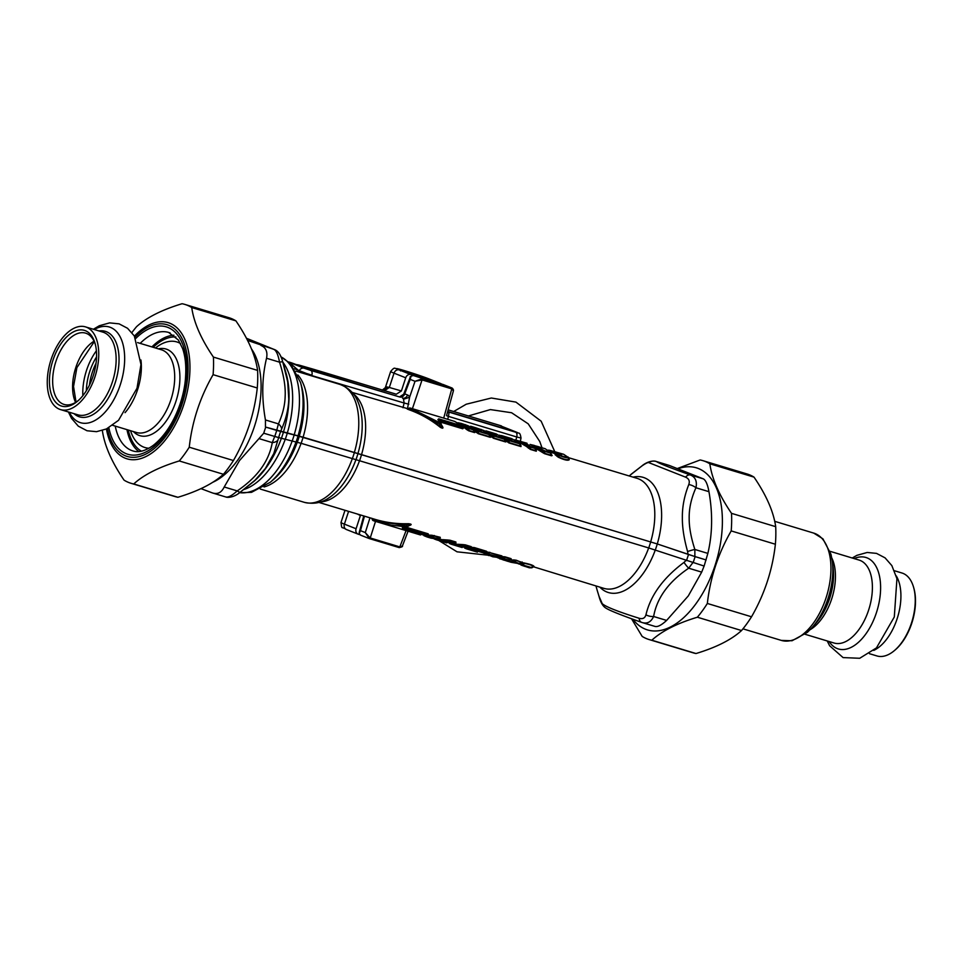 <?xml version="1.0" encoding="UTF-8"?>
<svg xmlns="http://www.w3.org/2000/svg" width="962" height="962" viewBox="0 0 962 962"><rect width="100%" height="100%" fill="white"/><g stroke="black" fill="none" stroke-linecap="round" stroke-linejoin="round"><path stroke-width="1.44" d="M290.62 362.53L292.268 363.095L290.62 362.53M298.292 370.25L289.321 362.494M363.756 515.945L359.259 532.263C358.994 533.297 359.487 534.271 360.714 535.197L360.966 535.281C358.97 534.211 358.802 532.671 360.461 530.663L359.331 533.261M501.166 426.515L509.163 429.677A4.594 3.848 111.5 0 0 507.744 429.569M506.938 429.329L509.163 429.677M443.795 384.764L413.444 375.565L443.133 384.511L442.412 385.185L443.205 384.535M407.407 409.066L409.596 397.258L415.031 381.289L422.065 379.918L421.909 378.896L415.031 381.289L410.197 379.377L411.027 376.274M305.026 368.145A4.594 3.848 -68.5 0 0 304.822 368.061A4.594 3.848 -68.5 0 0 304.569 367.965L399.663 396.981A4.594 3.848 111.5 0 0 404.737 393.879L410.197 379.377C410.089 376.659 411.183 375.396 413.468 375.565L451.683 387.878L451.779 388.876L451.587 387.854M313.6 371.019A4.594 2.501 -73.2 0 0 313.492 370.983L399.567 396.945C401.214 397.102 402.477 396.5 403.367 395.117L404.256 393.879L399.47 396.921M292.508 363.203L313.492 370.983A4.594 2.501 -73.2 0 0 313.384 370.947M364.466 516.161L360.461 530.663L365.283 532.575L369.396 538.612L370.238 537.974L369.492 538.636M369.973 517.821L365.283 532.575L370.117 537.938L369.119 538.516L399.17 547.594L399.939 546.945L399.098 547.57L369.516 538.648M401.623 546.885L399.218 547.606M453.306 389.899L452.236 388.107L443.254 384.547L451.863 387.939M447.943 411.808A4.594 2.477 102 0 1 448.989 412.951L448.46 416.39L516.726 436.976A4.594 2.501 -73.2 0 0 515.668 432.227L447.943 411.808M447.546 412.061L448.989 412.951M407.611 395.009A9.187 5.014 -70.8 0 1 409.596 397.258L403.511 399.23A4.594 2.501 -68.5 0 0 402.537 398.112A4.594 3.848 111.5 0 0 407.611 395.009L404.737 393.879M399.098 547.57L399.194 547.594C401.875 547.041 402.946 546.5 402.405 545.983L399.939 546.945M446.548 415.572L453.391 390.897L451.899 388.913M408.826 404.196L404.136 403.018L403.511 399.23M542.015 447.967A1.383 1.335 -60 0 1 542.532 448.027L540.656 447.45A1.383 0.854 110.9 0 1 540.704 447.474A1.383 1.335 -81.6 0 1 540.909 447.486L540.909 447.486A1.383 1.335 -81.6 0 1 541.077 447.522A65.897 16.534 108.3 0 1 541.666 447.655A65.897 16.534 108.3 0 1 542.532 448.027M540.752 447.498A1.383 0.854 110.9 0 0 540.704 447.474L541.871 448.076M550.793 453.114A1.383 1.251 144.8 0 0 550.132 452.489L544.781 450.865A1.383 0.926 -52.4 0 0 543.915 451.094A1.383 0.938 -161.5 0 1 545.009 451.455L550.36 453.066A435.93 290.44 -127.8 0 1 551.37 455.339L551.599 454.93A436.063 294.985 -128.5 0 0 550.817 453.174L550.36 453.066A1.383 0.746 -73.2 0 0 550.132 452.489L545.25 448.737L540.848 447.474M540.704 447.474L537.878 446.512A65.897 51.527 104.5 0 1 540.656 447.45M531.264 445.117L543.915 451.094A436.231 287.049 53.3 0 0 543.47 452.477L544.42 453.246A435.93 290.44 52.2 0 1 545.009 451.455A1.383 0.746 -73.2 0 0 544.781 450.865L534.295 445.43L530.074 444.468L537.878 446.512M534.631 447.631L542.736 452.645A1.154 0.782 -49.6 0 0 543.47 452.477L533.561 446.729M551.683 455.098A1.154 1.022 146.9 0 0 552.164 455.495L551.539 455.796A1.154 0.625 -73.2 0 1 551.37 455.339L544.42 453.246A1.154 0.625 -73.2 0 0 544.588 453.703L542.736 452.645M551.695 455.122L550.817 453.138A1.383 1.383 0 0 0 550.685 452.898L545.25 448.737M552.164 455.495L551.346 454.353M265.44 427.008L265.44 419.961C261.556 398.1 261.917 377.537 266.534 358.249L279.533 362.169C283.802 375.372 285.666 386.784 285.149 396.38C284.932 405.17 282.696 414.333 278.439 423.881L276.683 430.399L265.74 427.116L303.162 437.217L361.592 454.641L657.311 543.963L357.912 453.631A59.524 32.419 -73.2 0 0 357.744 401.37C354.533 393.374 348.569 387.71 339.851 384.379L295.899 371.128M568.626 458.165L569.276 459.716C568.001 460.834 564.405 460.028 558.465 457.299L557.19 456.433A57.407 31.385 -70.3 0 0 555.086 454.665A1.154 0.95 126.1 0 0 555.952 454.509L556.854 453.763A1.383 1.142 -54.4 0 1 557.888 453.583L561.952 454.365L556.349 452.152L555.327 453.258L549.627 451.575M556.577 453.535L555.086 454.665M536.315 450.276L536.303 451.202A1.154 0.625 -73.2 0 1 536.135 450.745L530.218 448.965A1.154 0.625 -73.2 0 0 530.387 449.422L524.206 444.829L520.394 443.157M520.983 445.659L520.983 446.584L508.91 442.941L505.158 440.079M505.651 441.029L505.651 441.955L493.578 438.311L489.826 435.449M470.274 426.455L470.093 426.575A59.68 32.504 106.7 0 1 472.57 427.549A1.383 0.998 30.2 0 1 473.929 428.018A298.473 198.857 52.2 0 0 473.328 429.052A1.154 0.625 -73.2 0 0 473.605 429.593L473.484 429.557M490.319 436.411L490.319 437.337L478.246 433.694L473.256 429.882L474.074 429.81M474.615 431.673L474.615 432.599A1.154 0.625 -73.2 0 1 474.446 432.142L474.482 431.517L474.446 432.142A319.949 213.167 52.2 0 0 473.232 429.81L469.324 428.619A1.383 0.974 -155.1 0 0 468.049 428.198A318.254 209.788 52.9 0 0 467.508 429.413A1.154 0.926 -43.7 0 1 466.642 429.545L468.698 430.808A1.154 0.625 -73.2 0 1 468.53 430.351L461.507 425.108M466.642 429.545L462.782 426.382M441.762 425.336L442.219 426.082C443.638 428.427 442.941 428.799 440.139 427.188C430.784 419.648 420.538 413.888 409.403 409.884L407.287 409.042A1.154 1.118 105.2 0 1 407.251 409.03M462.95 427.356L462.542 428.15A1.154 0.625 -73.2 0 0 462.722 428.787L463.504 428.09A1.154 0.926 133.1 0 1 463.323 428.018M463.203 427.922L462.361 425.841A1.383 1.118 132.4 0 1 462.674 426.515L462.037 426.599L462.542 428.15L439.466 421.188A1.154 0.625 -73.2 0 0 439.466 421.26M438.84 421.38L439.466 421.188L438.973 419.648L462.037 426.599A1.383 0.746 -73.2 0 0 461.796 425.805L454.725 421.428L410.233 408.044L440.5 423.088A59.295 32.227 106 0 0 437.89 419.612L438.732 418.843A1.383 0.746 -73.2 0 1 438.973 419.648L438.552 420.466M454.725 421.428L462.361 425.841A1.383 1.118 132.4 0 0 462 425.637M478.607 429.689L478.727 429.461A1.383 0.746 -73.2 0 0 478.379 428.799L480.603 429.653A59.295 32.323 107.6 0 1 481.758 430.351L481.012 430.447A1.383 1.142 -56.9 0 1 481.758 430.351M478.379 428.799L473.581 427.344A1.383 0.746 -73.2 0 1 473.929 428.018L479.581 429.858A1.383 1.154 -61 0 1 480.603 429.653M469.853 426.683L470.093 426.575A1.383 1.154 -72.8 0 1 471.079 426.358L475.889 427.813A1.383 0.746 106.8 0 1 475.889 427.813L484.03 430.579L488.696 433.958L478.631 430.916A59.295 32.323 107.7 0 0 476.43 429.064A1.383 0.746 106.8 0 0 476.31 429.004A1.383 1.383 0 0 0 475.432 429.028L475.408 429.256A59.764 32.54 106.7 0 1 477.597 431.084A1.383 1.118 -46 0 1 478.631 430.916A1.383 0.746 -73.2 0 1 478.872 431.505A1.383 0.974 -155.1 0 0 477.597 431.084A318.254 209.788 -127.1 0 0 477.056 432.299A1.154 0.926 -43.7 0 1 476.19 432.419M505.651 441.955A1.154 0.625 -73.2 0 1 505.471 441.498A319.949 213.167 52.2 0 0 504.268 439.165L504.665 439.249A318.254 214.298 51.6 0 1 505.519 440.885L505.471 441.498L505.519 440.885M485.606 431.084L485.425 431.204A59.68 32.504 106.7 0 1 487.902 432.178A1.383 0.998 30.2 0 1 489.261 432.635A1.383 0.746 -73.2 0 0 488.912 431.974A1.383 1.154 -64.1 0 0 487.902 432.178L487.53 432.816M490.909 433.778L490.74 433.874A59.764 32.54 106.7 0 1 492.929 435.702A1.383 1.118 -46 0 1 493.963 435.545A59.295 32.323 107.7 0 0 491.762 433.694A1.383 0.746 106.8 0 0 491.63 433.621A1.383 1.383 0 0 0 490.764 433.658L489.49 434.463M504.629 439.117A1.383 1.106 133.8 0 0 504.028 438.576A1.383 0.746 -73.2 0 1 504.268 439.165L494.203 436.123A1.383 0.974 -155.1 0 0 492.929 435.702A318.254 209.788 -127.1 0 0 492.388 436.916A1.154 0.926 -43.7 0 1 491.522 437.049M496.296 435.028A1.383 1.142 -56.9 0 1 497.089 434.968L496.344 435.077A1.383 0.746 -73.2 0 0 496.212 435.004L496.212 435.004A1.383 0.746 -73.2 0 0 496.079 434.992M493.939 434.319L494.913 434.475A1.383 1.154 -61 0 1 495.935 434.283A59.295 32.323 107.6 0 1 497.089 434.968M489.79 434.018L488.66 433.67A298.473 198.857 52.2 0 1 489.261 432.635L494.059 434.09A1.383 0.746 -73.2 0 0 493.71 433.417L495.935 434.283M485.293 431.265L485.425 431.204A1.383 1.154 -72.8 0 1 486.411 430.988L491.221 432.431A1.383 0.746 106.8 0 1 491.221 432.431L496.344 433.982L504.028 438.576L493.963 435.545A1.383 0.746 -73.2 0 1 494.203 436.123A319.949 213.167 -127.8 0 0 493.41 437.854L489.442 434.343L490.74 433.874A1.383 1.142 -53.9 0 1 491.762 433.694L496.344 435.077M520.983 446.584A1.154 0.625 -73.2 0 1 520.803 446.127A319.949 213.167 52.2 0 0 519.6 443.795L519.997 443.867A318.254 214.298 51.6 0 1 520.851 445.502L520.803 446.127L520.851 445.502M500.937 435.714L500.757 435.822A59.68 32.504 106.7 0 1 503.234 436.796A1.383 0.998 30.2 0 1 504.593 437.265A1.383 0.746 -73.2 0 0 504.244 436.592A1.383 1.154 -64.1 0 0 503.234 436.796L502.861 437.445M506.24 438.407L506.072 438.504A59.764 32.54 106.7 0 1 508.261 440.331A1.383 1.118 -46 0 1 509.295 440.163A59.295 32.323 107.7 0 0 507.094 438.311A1.383 0.746 106.8 0 0 506.962 438.251A1.383 1.383 0 0 0 506.096 438.275L504.822 439.093M519.961 443.747A1.383 1.106 133.8 0 0 519.36 443.205A1.383 0.746 -73.2 0 1 519.6 443.795L509.535 440.752A1.383 0.974 -155.1 0 0 508.261 440.331A318.254 209.788 -127.1 0 0 507.72 441.546A1.154 0.926 -43.7 0 1 506.854 441.666M511.628 439.658A1.383 1.142 -56.9 0 1 512.421 439.598L511.676 439.694A1.383 0.746 -73.2 0 0 511.543 439.634L511.543 439.634A1.383 0.746 -73.2 0 0 511.411 439.61M509.271 438.949L510.245 439.105A1.383 1.154 -61 0 1 511.267 438.9A59.295 32.323 107.6 0 1 512.421 439.598M505.122 438.636L503.992 438.299A298.473 198.857 52.2 0 1 504.593 437.265L509.391 438.708A1.383 0.746 -73.2 0 0 509.042 438.047L511.267 438.9M500.625 435.882L500.757 435.822A1.383 1.154 -72.8 0 1 501.743 435.606L506.541 437.061A1.383 0.746 106.8 0 1 506.553 437.061L511.676 438.612L519.36 443.205L509.295 440.163A1.383 0.746 -73.2 0 1 509.535 440.752A319.949 213.167 -127.8 0 0 508.742 442.484L504.773 438.973L506.072 438.504A1.383 1.142 -53.9 0 1 507.094 438.311L511.676 439.694M536.135 450.745A319.949 213.167 52.2 0 0 534.932 448.412L535.329 448.496A318.254 214.298 51.6 0 1 536.183 450.132M518.253 442.111L518.626 441.558A1.383 0.746 -73.2 0 0 518.217 440.861A1.383 0.746 -73.2 0 0 518.145 440.849L525.529 442.977L530.783 446.645A1.383 0.746 -73.2 0 1 531.012 447.234A1.383 0.974 -155.1 0 0 529.749 446.813A1.383 1.118 -46 0 1 530.783 446.645L534.692 447.835A1.383 0.746 -73.2 0 1 534.932 448.412L531.012 447.234A319.949 213.167 -127.8 0 0 530.218 448.965L529.196 448.015A318.254 209.788 -127.1 0 1 529.749 446.813L520.226 441.811A1.383 1.154 -79.6 0 1 521.188 441.594M516.678 440.969L520.226 441.811L519.672 442.592L529.196 448.015A1.154 0.926 -43.7 0 1 528.342 448.148M475.577 429.16L474.158 429.846M480.747 430.363A1.383 0.746 106.8 0 1 480.892 430.387L480.892 430.387A1.383 0.746 106.8 0 1 481.012 430.447L476.43 429.064A1.383 1.142 -53.9 0 0 475.408 429.256L474.122 429.725L478.078 433.237A1.154 0.625 -73.2 0 0 478.246 433.694M557.828 453.872L556.854 453.763A59.764 32.54 106.7 0 1 558.754 455.291A1.383 0.866 -145.7 0 1 559.656 455.591C564.261 457.455 567.075 458.104 568.073 457.527L563.636 454.28L550.769 450.589A1.383 1.046 -71.2 0 1 550.865 450.625L556.325 452.14M557.888 453.583A59.295 32.323 107.7 0 1 559.776 455.122C563.997 456.866 566.522 457.419 567.352 456.794L563.636 454.28M548.496 450.505A59.764 32.552 106.7 0 1 548.653 450.529A1.383 1.154 -82.9 0 1 549.603 450.312L550.769 450.589M548.087 450.18A59.295 32.311 107.7 0 1 549.266 450.276M548.58 450.577L551.479 451.37A1.383 1.046 -71.2 0 0 550.865 450.625L546.957 450.12M551.996 452.693A1.154 0.878 107.8 0 1 551.683 452.164L551.479 451.37L558.309 453.571M560.99 454.353A1.383 1.371 50.9 0 1 561.952 454.365M558.2 453.535L556.553 453.559M568.169 457.022L568.686 459.114C567.58 460.305 564.237 459.571 558.645 456.938L559.776 455.122A1.383 1.118 -47.5 0 0 558.754 455.291A96.26 46.188 150.5 0 1 558.056 456.301A57.083 31.217 -69.6 0 0 555.952 454.509L555.711 454.076M410.834 408.285L409.788 409.367C420.959 413.395 431.216 419.228 440.56 426.839A234.824 213.877 -43.1 0 0 439.442 423.785L410.389 408.91L408.321 408.79L409.788 409.367L409.403 409.884M408.321 408.79L408.934 408.333M439.923 423.316L439.442 423.785L441.125 423.881A1.383 1.046 147.6 0 0 440.993 423.448L440.993 423.448A1.383 1.046 147.6 0 0 440.5 423.088M440.139 427.188L442.496 428.054L441.125 423.881M473.593 429.761A1.383 1.106 133.8 0 0 473.003 429.22L469.083 428.042L461.411 423.448L468.326 425.841L473.003 429.22A1.383 0.746 -73.2 0 1 473.232 429.81L473.641 429.882A318.254 214.298 51.6 0 1 474.482 431.517M474.446 432.142L468.53 430.351A319.937 213.167 52.2 0 1 469.324 428.619A1.383 0.746 -73.2 0 0 469.083 428.042A1.383 1.118 -46 0 0 468.049 428.198L458.91 423.28M490.319 437.337A1.154 0.625 -73.2 0 1 490.139 436.88A319.949 213.167 52.2 0 0 488.936 434.535L489.333 434.62A318.254 214.298 51.6 0 1 490.187 436.255L490.139 436.88L490.187 436.255M475.889 427.813L471.079 426.358A59.295 32.323 107.6 0 1 473.581 427.344A1.383 1.154 -64.1 0 0 472.57 427.549L472.126 428.318M474.458 429.389L472.053 428.463M474.699 429.617L474.122 429.725A1.154 0.95 -54.9 0 1 473.701 429.894M490.031 434.247L489.442 434.343A1.154 0.95 -54.9 0 1 489.297 434.439M505.363 438.864L504.773 438.973A1.154 0.95 -54.9 0 1 504.629 439.057M518.241 442.123L519.672 442.592A1.154 0.962 -78.4 0 1 519.203 442.797M409.054 408.237A1.383 1.347 100.7 0 1 410.233 408.044M554.966 453.583L556.481 453.595M558.465 457.299L558.056 456.301A1.154 0.938 134.1 0 1 557.19 456.433M465.307 424.615L473.376 429.437A1.383 1.383 0 0 1 473.653 429.798L474.759 431.95A1.154 0.914 135.6 0 0 475.012 432.058M489.297 434.499A1.383 1.106 133.8 0 0 489.081 434.175A1.383 1.383 0 0 1 489.345 434.535L490.464 436.688A1.154 0.914 135.6 0 0 490.704 436.796M505.471 441.498L493.41 437.854A1.154 0.625 -73.2 0 0 493.578 438.311M496.332 433.982L504.413 438.804A1.383 1.383 0 0 1 504.677 439.153L505.796 441.305A1.154 0.914 135.6 0 0 506.036 441.426M520.803 446.127L508.742 442.484A1.154 0.625 -73.2 0 0 508.91 442.941M508.922 561.507A1.383 0.746 -73.2 0 0 508.97 561.531A1.383 0.854 104.2 0 0 509.211 561.688A65.897 51.527 104.5 0 1 507.419 561.195A65.897 51.527 104.5 0 1 504.846 560.317M506.06 560.654A1.383 0.746 -73.2 0 0 506.108 560.666A1.383 0.746 -73.2 0 0 506.156 560.678L504.22 560.185A65.897 16.534 108.3 0 1 503.631 560.052L504.389 560.221A1.383 1.335 -81.6 0 1 504.22 560.185M504.449 560.221A1.383 1.335 -81.6 0 1 504.389 560.221L509.018 561.543M633.08 477.14A60.149 32.756 106.8 0 1 657.274 543.939L688.01 554.316L687.589 551.539A9.199 1.239 -18.1 0 1 694.853 549.47L694.877 556.529L688.01 554.316M629.148 475.95L641.834 466.017C645.466 463.504 647.739 462.361 648.653 462.578L685.533 477.14C688.936 478.631 690.019 481.108 688.78 484.559C684.355 495.803 682.214 506.83 682.359 517.616C682.238 527.332 683.982 538.636 687.589 551.539M357.912 453.631L297.992 435.978A68.555 37.338 -73.2 0 0 300.481 382.395L301.527 386.099A64.286 35.017 -73.2 0 1 299.254 436.159M276.683 430.399L297.992 435.978M247.523 340.404L273.93 349.362A9.199 9.067 -58.8 0 1 275.829 350.228L246.404 338.251L273.93 349.362C276.334 350.673 278.198 354.942 279.533 362.169A9.199 1.239 -18.1 0 1 282.792 362.073A9.199 1.239 -18.1 0 1 282.804 362.121L287.698 381.89L288.768 398.905C288.504 408.585 286.123 418.65 281.613 429.088L280.651 431.457M294.444 368.735L315.247 376.948L307.708 374.687M513.54 562.337A1.383 0.962 95 0 1 512.962 561.676L513.323 560.473A0.914 0.673 17.4 0 0 512.59 560.233A444.059 274.134 -13.9 0 0 512.145 561.652L512.962 561.676A62.434 44.613 106.2 0 0 514.285 561.772A1.383 1.01 -162.1 0 0 515.379 562.133A1.383 0.746 106.8 0 1 514.862 562.421A61.857 43.975 105 0 1 513.54 562.337L511.58 561.94A1.383 0.746 106.8 0 0 512.145 561.652L508.201 560.473A1.383 0.746 106.8 0 1 507.647 560.75L507.202 560.425A1.383 1.275 -96.1 0 0 507.635 560.461L508.008 560.329M508.79 560.209A1.383 1.275 -100.2 0 1 507.912 560.329A61.857 21.837 108.1 0 1 507.202 560.425M499.927 558.934L504.016 559.15A1.383 1.275 79.5 0 1 503.138 558.393A1.383 1.07 -177.6 0 0 504.545 558.862L508.429 560.04A1.383 0.746 106.8 0 1 507.912 560.329L504.016 559.15A1.383 0.746 106.8 0 0 504.545 558.862A260.353 160.726 166.1 0 1 504.629 557.07L503.198 557.275A258.369 158.021 166 0 0 503.138 558.393L497.739 557.563M519.42 563.491A1.383 0.95 -87.3 0 1 518.951 563.636L511.002 562.277L518.758 563.6L514.862 562.421A1.383 0.95 92.6 0 1 514.285 561.772A436.147 265.74 -14.9 0 1 514.706 560.497L515.933 560.473A1.154 0.625 106.8 0 1 516.329 560.245L521.873 562.493M489.923 555.627A1.383 0.746 -73.2 0 0 489.983 555.651A1.383 0.746 -73.2 0 0 490.055 555.663L492.772 556.77M490.055 555.663L485.786 554.377A59.295 32.275 -74.1 0 0 488.564 554.485L498.629 557.527L492.748 556.77L498.929 557.563A1.383 1.13 -91.8 0 1 498.629 557.527A1.383 0.746 106.8 0 0 499.146 557.238L501.719 556.361A1.154 0.938 -93.8 0 1 501.948 556.373L501.671 556.385M473.773 550.757A1.383 1.154 104 0 0 474.338 551.202L472.053 550.529A1.383 0.746 106.8 0 1 472.053 550.529L467.267 549.086M472.57 550.396A1.383 0.746 106.8 0 1 472.065 550.529L467.255 549.086A59.295 32.263 106 0 1 464.838 548.124M474.903 551.094A1.383 0.746 -73.2 0 0 474.963 551.118A1.383 0.746 -73.2 0 0 475.036 551.13L475.637 551.466A59.295 32.263 106 0 1 474.338 551.202M486.435 551.719A1.154 0.938 -93.8 0 1 486.616 551.743L486.556 551.262A1.154 0.625 106.8 0 0 486.159 551.503A319.937 197.511 -13.9 0 1 483.814 552.621L473.749 549.579A1.383 1.046 -169.1 0 1 472.486 549.158A318.254 194.228 -14.5 0 1 472.727 547.955L485.858 551.911A318.242 198.713 -13.2 0 1 484.223 552.693L483.814 552.621A1.383 0.746 106.8 0 1 483.297 552.897L473.232 549.867A59.295 32.275 105.9 0 1 470.454 549.747L475.036 551.13M471.103 547.089A1.154 0.938 -93.8 0 1 471.284 547.125L471.224 546.644A1.154 0.625 106.8 0 0 470.827 546.873A319.937 197.511 -13.9 0 1 468.494 547.991L464.574 546.813A1.383 1.046 -169.1 0 1 463.299 546.392A318.254 194.228 -14.5 0 1 463.552 545.189L470.526 547.294A318.242 198.713 -13.2 0 1 468.891 548.075L468.494 547.991A1.383 0.746 106.8 0 1 467.965 548.28L464.045 547.089A59.295 32.263 105.9 0 1 459.006 546.572L456.722 545.899A1.383 0.746 106.8 0 1 456.722 545.899L451.936 544.456M462.109 547.522L456.734 545.911M451.01 543.662A59.68 32.504 106.8 0 0 451.226 543.734A1.383 1.058 -174.9 0 0 452.585 544.191L458.297 545.851L458.405 544.865A0.914 0.709 6.5 0 0 457.503 544.564A0.914 0.721 179.6 0 1 458.381 544.781L463.552 545.189A1.154 0.95 85.7 0 0 462.926 544.6L465.307 544.853A1.154 0.625 106.8 0 0 464.911 545.093A319.937 197.511 -13.9 0 0 464.574 546.813A1.383 0.746 106.8 0 1 464.045 547.089A1.383 1.142 88.1 0 1 463.299 546.392A59.74 32.54 106.9 0 1 458.297 545.851A1.383 1.154 104 0 0 459.006 546.572M462.926 544.6L457.9 544.276L457.383 545.634A1.383 0.746 106.8 0 1 456.734 545.899L457.587 546.163M455.772 542.472A1.154 0.938 -93.8 0 1 455.952 542.496L455.892 542.015A1.154 0.625 106.8 0 0 455.495 542.243A319.937 197.511 -13.9 0 1 453.162 543.374L449.242 542.183A1.383 1.046 -169.1 0 1 447.967 541.762A318.254 194.228 -14.5 0 1 448.22 540.56L455.194 542.664A318.242 198.713 -13.2 0 1 453.559 543.446L453.162 543.374A1.383 0.746 106.8 0 1 452.633 543.65L448.713 542.472A59.295 32.263 105.9 0 1 443.674 541.943L436.604 539.838M442.255 541.546L446.777 542.905M435.353 538.924A59.68 32.504 106.8 0 0 435.894 539.105A1.383 1.058 -174.9 0 0 437.253 539.562L442.965 541.221L443.073 540.235A0.914 0.709 6.5 0 0 442.171 539.935A0.914 0.721 179.6 0 1 443.049 540.151L448.22 540.56A1.154 0.95 85.7 0 0 447.595 539.983L449.975 540.235A1.154 0.625 106.8 0 0 449.579 540.464A319.937 197.511 -13.9 0 0 449.242 542.183A1.383 0.746 106.8 0 1 448.713 542.472A1.383 1.142 88.1 0 1 447.967 541.762A59.74 32.54 106.9 0 1 442.965 541.221A1.383 1.154 104 0 0 443.674 541.943M447.595 539.983L442.568 539.658L442.051 541.017A1.383 0.746 106.8 0 1 441.402 541.281L436.592 539.838A1.383 0.746 106.8 0 1 436.592 539.826A59.295 32.263 106 0 1 434.102 538.852A1.383 1.154 115.9 0 1 433.958 538.792L436.592 539.826A1.383 1.383 0 0 0 436.592 539.838A1.383 0.746 106.8 0 0 437.253 539.562A298.473 184.259 -13.9 0 1 437.313 538.948M275.829 350.228L275.829 350.228C278.884 351.996 281.205 355.94 282.792 362.073L286.243 373.821A73.942 40.272 -73.2 0 1 283.489 431.866M265.44 419.961L278.439 423.881A9.199 5.267 24.3 0 1 281.613 429.088M200.95 488.624L212.446 492.941C217.58 494.576 221.5 492.604 224.206 486.988L237.205 490.909C231.902 495.755 227.982 497.739 225.445 496.861L225.745 496.969C228.018 498.015 234.668 497.005 239.875 492.472L255.062 480.194L265.308 468.59L273.785 453.571L278.643 437.578L301.154 443.326L359.584 460.75L648.749 547.967L704.124 566.053L707.852 553.39C712.457 534.102 712.83 513.528 708.946 491.678C707.647 484.487 705.771 480.218 703.342 478.872L690.343 474.951A9.199 5.038 -70.4 0 0 685.533 477.14M212.446 492.941L225.745 496.969M251.395 348.809A76.07 41.438 106.8 0 1 238.275 459.307A76.07 41.438 106.8 0 1 212.47 482.419M648.653 462.578A9.199 9.067 -58.8 0 1 656.373 461.544L656.072 461.423C653.799 460.377 647.149 461.387 641.931 465.921L630.868 474.47M688.78 484.559A9.199 5.267 24.3 0 1 695.947 487.758C697.258 481.337 695.394 477.068 690.343 474.951C670.646 467.965 659.331 463.492 656.373 461.544L669.372 465.464L656.072 461.423M641.858 622.45C647.041 624.134 650.961 622.149 653.619 616.498C656.938 597.883 668.626 581.782 688.696 568.205A9.199 1.792 54.9 0 1 684.018 562.397C663.203 577.909 650.516 595.382 645.947 614.814C644.973 618.133 642.7 619.275 639.129 618.265A9.199 5.038 109.6 0 0 641.642 622.378A9.199 5.038 109.6 0 0 641.858 622.45L654.845 626.37C657.443 627.236 661.363 625.264 666.618 620.418L688.299 595.911L701.683 572.125L688.696 568.205L692.868 562.638M425.793 535.738L426.07 535.774A1.383 1.142 -90.2 0 1 425.793 535.738L402.645 528.607L402.32 527.789A59.295 32.275 107.6 0 0 406.361 526.935L391.101 525.108L373.821 520.863L420.49 534.968M372.426 519.853A1.383 1.347 -82.7 0 0 373.22 520.622L373.821 520.863L373.569 518.903C384.848 522.438 396.464 524.049 408.405 523.713C411.628 524.049 412.001 524.639 409.535 525.492L409.187 525.613M519.576 563.347L519.528 563.54A1.383 1.383 0 0 1 518.927 563.636A1.383 0.95 -87.3 0 1 518.758 563.6A1.383 0.746 106.8 0 0 519.276 563.311A260.389 160.75 166.1 0 0 521.873 562.265L521.2 562.698L521.873 562.265A1.154 0.625 106.8 0 1 522.27 562.036M521.705 562.457L519.528 563.54L515.379 562.133A435.93 269.12 -13.9 0 1 515.933 560.473L521.873 562.265M499.675 557.347L503.198 557.275A1.154 1.058 78 0 0 502.465 556.637L505.026 556.83A1.154 0.625 106.8 0 0 504.629 557.07L510.545 559.235A436.159 273.869 -13.1 0 1 508.886 560.149L508.429 560.04A435.954 269.132 -13.9 0 0 510.569 558.862A1.154 0.625 106.8 0 1 510.966 558.621L511.339 559.09A59.416 20.767 111.3 0 1 510.63 559.235L510.569 559.223M484.307 552.501L489.43 552.477A319.949 197.511 166.1 0 0 489.081 554.208A1.383 1.046 -169.1 0 1 487.818 553.775A1.383 1.142 88.1 0 0 488.564 554.485A1.383 0.746 106.8 0 0 489.081 554.208L499.146 557.238A319.937 197.511 -13.9 0 0 501.491 556.12A1.154 0.625 106.8 0 1 501.887 555.892L501.948 556.373M484.427 552.681L485.052 553.655A59.764 32.552 -73.1 0 0 487.818 553.775A318.254 194.228 165.5 0 1 488.059 552.585A1.154 0.95 85.7 0 0 487.433 551.996L501.887 555.892M485.557 554.28A1.383 0.746 -73.2 0 0 485.714 554.365A1.383 0.746 -73.2 0 0 485.786 554.377A1.383 1.154 96.6 0 1 485.052 553.655L485.101 553.763M484.716 553.415L483.85 552.909M489.826 552.248A1.154 0.625 106.8 0 0 489.43 552.477L501.19 556.541A318.242 198.713 -13.2 0 1 499.555 557.323L499.482 557.431A1.383 1.383 0 0 1 498.929 557.563A1.383 1.13 -91.8 0 0 499.386 557.431M468.975 547.871L472.727 547.955A1.154 0.95 85.7 0 0 472.101 547.366L474.494 547.618A1.154 0.625 106.8 0 0 474.098 547.859A319.937 197.511 -13.9 0 0 473.749 549.579A1.383 0.746 106.8 0 1 473.232 549.867A1.383 1.142 88.1 0 1 472.486 549.158A59.764 32.552 106.9 0 1 469.733 549.025L469.769 549.134M466.558 548.304L466.558 548.352A1.383 1.154 107.2 0 0 467.255 549.074L467.255 549.086A1.383 0.746 106.8 0 0 467.917 548.809A1.383 1.058 -174.9 0 1 466.558 548.352A59.68 32.504 106.8 0 1 466.342 548.28M427.116 535.449L433.886 535.726A319.949 197.511 166.1 0 0 433.537 537.457A1.383 1.046 -169.1 0 1 432.275 537.024A1.383 1.142 88.1 0 0 433.02 537.734L436.94 538.912L431.06 538.167L437.241 538.96A1.383 1.13 -91.8 0 1 436.94 538.912A1.383 0.746 106.8 0 0 437.457 538.636L440.031 537.758A1.154 0.938 -93.8 0 1 440.259 537.77L440.031 537.758M425 535.75L432.275 537.024A318.254 194.228 165.5 0 1 432.515 535.834A1.154 0.95 85.7 0 0 431.89 535.245L440.199 537.277A1.154 0.625 106.8 0 0 439.802 537.517A319.937 197.511 -13.9 0 1 437.457 538.636L433.537 537.457A1.383 0.746 106.8 0 1 433.02 537.734L423.917 535.666L427.164 536.988M434.283 535.497A1.154 0.625 106.8 0 0 433.886 535.726L439.502 537.938A318.242 198.713 -13.2 0 1 437.854 538.708L437.782 538.828A1.383 1.383 0 0 1 437.241 538.96A1.383 1.13 -91.8 0 0 437.698 538.828M639.129 618.265C618.193 611.712 605.904 606.866 602.26 603.703A9.199 9.067 121.2 0 0 605.988 608.164C602.933 606.397 600.613 602.452 599.013 596.32L597.149 590.199L599.013 596.272A9.199 1.239 161.9 0 0 599.013 596.32A9.199 1.239 161.9 0 0 599.037 596.356M645.947 614.814A9.199 5.82 11.7 0 0 653.619 616.498L666.618 620.418M605.988 608.164L605.988 608.164C609.932 610.654 621.813 615.391 641.642 622.378L642.484 622.654M599.013 596.272L602.26 603.703M278.042 439.959A9.199 5.82 11.7 0 1 272.27 442.616C268.963 461.243 257.263 477.344 237.205 490.909L239.875 492.472L253.776 481.493A73.942 40.272 -73.2 0 0 281.469 437.999M266.534 358.249C267.785 351.827 265.921 347.559 260.942 345.442M265.74 427.116A150.276 125.902 111.5 0 0 263.732 433.225L239.514 460.557L224.206 486.988M669.372 465.464L703.342 478.872M694.877 556.529L706.132 559.944L695.129 556.625L693.121 562.734M655.302 550.072L657.311 543.963L695.129 556.625M704.112 566.029L701.683 572.125M403.379 527.441L403.294 528.162L426.358 535.112A1.383 0.746 106.8 0 1 425.709 535.557M404.04 527.633L403.294 528.162A1.383 0.746 106.8 0 1 402.645 528.607M403.102 527.693A1.383 1.118 -96.9 0 1 402.705 527.825L402.705 527.825A1.383 1.118 -96.9 0 1 402.32 527.789M406 526.503L405.868 525.877L407.347 526.611A1.383 1.082 -107 0 1 406.89 526.935L406.89 526.935A1.383 1.082 -107 0 1 406.361 526.935M402.645 527.753L407.527 526.659L410.822 524.386L408.549 524.206A234.836 209.728 -108.2 0 1 405.868 525.877L372.342 519.6L373.821 520.863M510.1 559.451L513.323 560.473A59.043 41.775 100 0 0 514.706 560.497A1.154 0.806 89.9 0 0 514.213 559.956L516.329 560.245M514.213 559.956A59.416 42.256 100.8 0 1 512.938 559.932L512.59 560.197A0.914 0.709 -177 0 1 513.275 560.329M470.226 549.651A1.383 0.746 -73.2 0 0 470.382 549.735A1.383 0.746 -73.2 0 0 470.454 549.747A1.383 1.154 96.6 0 1 469.733 549.025L469.095 548.051M452.633 543.698A298.473 184.259 -13.9 0 0 452.585 544.191A1.383 0.746 106.8 0 1 451.924 544.456A1.383 1.154 107.2 0 1 451.226 543.734L451.226 543.674M454.28 543.181L458.381 544.781M436.592 539.826A1.383 1.154 107.2 0 1 435.894 539.105L435.906 538.96M438.576 538.455L443.049 540.151M684.018 562.397L686.002 560.425M259.283 438.696L272.27 442.616L274.675 436.507M263.732 433.225L278.607 437.578L280.615 431.469M408.405 523.713L408.549 524.206C396.56 524.603 384.908 523.027 373.593 519.468L371.572 518.217M405.158 527.404L427.681 534.187L427.597 534.872L427.681 534.187A1.154 0.625 106.8 0 1 428.198 533.826L428.391 534.559M500.697 556.854L502.465 556.637M485.75 552.044L487.433 551.996M472.101 547.366L470.418 547.426M427.657 535.064L431.89 535.245M318.855 502.404L373.557 518.903M521.416 562.782A57.407 31.193 -76.1 0 0 522.234 562.77A1.154 0.95 -91.9 0 1 522.847 563.359L523.749 562.902L522.234 562.77M533.201 566.967L534.126 566.594C533.621 565.415 530.158 564.177 523.749 562.902M534.126 566.594A1.154 1.142 -0.6 0 0 533.309 566.738C532.972 565.572 529.761 564.405 523.689 563.251L523.749 564.826A1.383 0.938 -179 0 1 522.835 564.514A96.26 41.727 -115.7 0 0 522.847 563.359A57.071 30.988 -76.8 0 1 520.202 563.263L521.404 564.658M530.856 567.796A1.383 1.371 162.2 0 0 531.866 567.64L529.389 567.82L530.856 567.796L523.581 565.235A59.295 32.263 105.9 0 1 521.224 565.091A1.383 1.154 97.1 0 1 520.49 564.369A59.764 32.54 106.9 0 0 522.835 564.514A1.383 1.142 89.8 0 0 523.581 565.235L531.866 567.64L533.309 566.738L603.956 588.383A57.455 31.289 -73.2 0 0 648.665 547.955M517.857 563.564L520.057 564.045M517.893 563.564L519.384 564.189M522.378 565.488L525.108 566.462A1.383 1.371 -44.9 0 1 524.639 566.233M521.536 565.247L525.108 566.462M360.582 514.983L356.084 528.751A4.594 3.848 111.5 0 0 358.092 534.138A4.594 3.848 111.5 0 0 358.345 534.223L359.896 534.704M384.331 390.764L389.321 387.47L386.784 386.928L385.341 387.638L390.632 371.536A22.98 0.878 18.2 0 0 394.035 373.16L405.723 377.777L401.394 390.945L396.308 394.216L313.299 369.192L312.782 370.767M296.068 364.598A59.752 32.624 106.8 0 1 299.591 365.235L313.299 369.192M500.841 427.489L501.37 425.889L448.16 409.848M401.394 390.945L389.321 387.47L394.035 373.16A4.594 3.848 -68.5 0 1 399.158 369.901L410.846 374.519L440.355 383.417A4.594 3.848 -68.5 0 1 440.608 383.501A4.594 3.848 -68.5 0 1 441.474 384.018M410.846 374.519A4.594 3.848 111.5 0 0 405.723 377.777M649.025 639.526L693.205 652.849A93.41 50.878 -73.2 0 0 696.007 653.535C716.269 647.402 731.445 639.742 741.546 630.543A93.41 50.878 -73.2 0 0 751.526 616.786C764.562 594.143 772.51 569.961 775.384 544.239A93.41 50.878 -73.2 0 0 775.697 526.671C773.556 511.688 766.329 495.177 754.016 477.128A93.41 50.878 -73.2 0 0 747.149 474.001L702.969 460.678A93.41 50.878 106.8 0 1 709.836 463.804C711.976 478.787 719.203 495.298 731.517 513.347A93.41 50.878 106.8 0 1 731.204 530.916C718.169 553.571 710.221 577.753 707.347 603.463A93.41 50.878 106.8 0 1 697.366 617.219C677.104 623.352 661.928 631.012 651.827 640.211A93.41 50.878 106.8 0 1 649.025 639.526A93.41 50.878 106.8 0 1 646.849 638.768A93.41 50.878 106.8 0 1 642.159 636.399L631.505 618.722M632.888 619.227A84.644 46.104 -73.2 0 0 645.514 629.232A84.644 46.104 -73.2 0 0 719.552 548.388A84.644 46.104 -73.2 0 0 678.114 468.722M677.464 468.482L700.156 459.98A93.41 50.878 106.8 0 1 702.969 460.678M775.384 544.239L731.204 530.916M731.517 513.347L775.697 526.671M707.347 603.463L751.526 616.786M741.546 630.543L697.366 617.219M651.827 640.211L696.007 653.535M754.016 477.128L709.836 463.804M869.456 653.691L876.923 655.94A43.314 23.593 -73.2 0 0 894.588 650.432A43.314 23.593 -73.2 0 0 913.611 587.361A43.314 23.593 -73.2 0 0 901.947 573.003L894.468 570.743M913.611 587.361L913.9 588.371A42.148 22.956 106.8 0 1 895.394 649.747L894.588 650.432M51.07 359.572A43.206 23.533 -73.2 0 0 60.534 409.596A43.206 23.533 -73.2 0 0 95.527 375.036A43.206 23.533 -73.2 0 0 85.474 326.876A43.206 23.533 -73.2 0 0 51.07 359.572M78.511 400.36A37.241 20.286 106.8 0 1 64.093 404.449A37.241 20.286 106.8 0 1 55.94 361.327A37.241 20.286 106.8 0 1 85.606 333.141A37.241 20.286 106.8 0 1 95.346 344.516M93.086 376.166A39.538 21.537 -73.2 0 0 95.082 343.482A39.538 21.537 -73.2 0 0 65.909 337.662A39.538 21.537 -73.2 0 0 50.192 389.79A39.538 21.537 -73.2 0 0 77.706 401.07A39.538 21.537 -73.2 0 0 93.086 376.166M131.902 332.587A93.41 50.878 106.8 0 1 136.52 326.719C146.609 317.52 161.796 309.86 182.058 303.727A93.41 50.878 106.8 0 1 184.86 304.413A93.41 50.878 106.8 0 1 191.727 307.539C193.867 322.523 201.094 339.045 213.408 357.082A93.41 50.878 106.8 0 1 213.095 374.663C200.06 397.306 192.111 421.488 189.249 447.21A93.41 50.878 106.8 0 1 179.257 460.954C158.995 467.087 143.819 474.759 133.73 483.958A93.41 50.878 106.8 0 1 130.916 483.261A93.41 50.878 106.8 0 1 128.74 482.503A93.41 50.878 106.8 0 1 124.05 480.134C111.736 462.085 104.509 445.574 102.369 430.591A93.41 50.878 106.8 0 1 102.369 430.519M173.942 335.221A61.881 33.706 -73.2 0 0 151.9 346.909M126.96 429.629A61.881 33.706 -73.2 0 0 138.853 451.551M130.916 483.261L175.096 496.584A93.41 50.878 -73.2 0 0 177.91 497.282C198.172 491.149 213.348 483.477 223.437 474.278A93.41 50.878 -73.2 0 0 233.429 460.533C246.464 437.878 254.413 413.696 257.275 387.987A93.41 50.878 -73.2 0 0 257.588 370.406C255.447 355.435 248.22 338.913 235.906 320.863A93.41 50.878 -73.2 0 0 229.04 317.737L184.86 304.413M133.73 483.958L177.91 497.282M223.437 474.278L179.257 460.954M189.249 447.21L233.429 460.533M235.906 320.863L191.727 307.539M213.408 357.082L257.588 370.406M257.275 387.987L213.095 374.663M501.334 426.19L517.183 432.443A4.594 3.848 -68.5 0 1 517.436 432.539L501.286 426.154M507.154 429.401L447.715 411.471M304.569 367.965L288.853 362.061M306.385 373.448L311.88 375.192A4.594 2.501 -73.2 0 0 310.822 370.454L399.627 396.957M299.302 370.659A4.594 3.848 -68.5 0 1 304.1 368.181L289.045 362.229M517.183 432.443L515.668 432.227M517.436 432.539C518.326 433.982 519.937 430.952 521.007 438.059L516.726 436.976L515.909 440.163M310.822 370.454L304.1 368.181M370.117 537.938L399.819 546.897L406.06 530.627M443.71 418.109L451.779 388.876L422.198 379.954L422.005 378.932M446.56 415.668L448.46 416.39L447.691 419.312M422.065 379.918L412.421 408.67M402.97 407.744L404.136 403.018L311.784 375.589M370.238 537.974L375.505 521.404M551.539 455.796L544.588 453.703M361.532 454.617A57.455 31.289 -73.2 0 0 353.15 393.711M650.685 541.822A57.455 31.289 -73.2 0 0 637.145 478.367L568.422 457.635M536.303 451.202L530.387 449.422M474.615 432.599L468.698 430.808M462.722 428.787L439.959 421.921M461.796 425.805L438.732 418.843M485.149 431.18L485.485 431.036A1.383 1.383 0 0 1 486.411 430.988A59.295 32.323 107.6 0 1 488.912 431.974L493.71 433.417M491.293 433.658A1.383 0.746 106.8 0 1 491.63 433.621L496.296 435.209M499.338 435.173L500.865 435.642A1.383 1.383 0 0 1 501.743 435.606A59.295 32.323 107.6 0 1 504.244 436.592L509.042 438.047M506.625 438.287A1.383 0.746 106.8 0 1 506.962 438.251L511.628 439.838M535.293 448.364A1.383 1.106 133.8 0 0 534.692 447.835L535.076 448.051A1.383 1.383 0 0 1 535.341 448.4L536.375 450.469M518.145 440.849L514.67 439.802M475.962 429.04A1.383 0.746 106.8 0 1 476.31 429.004L480.964 430.591M457.972 422.751L461.411 423.448L458.008 422.775M569.276 459.716A1.154 1.13 30.3 0 1 568.686 459.114L568.073 457.527A1.383 1.359 -139.6 0 0 567.352 456.794M481 429.353L489.081 434.175A1.383 1.106 133.8 0 0 488.696 433.958A1.383 0.746 -73.2 0 1 488.936 434.535L478.872 431.505A319.949 213.167 -127.8 0 0 478.078 433.237L490.139 436.88M303.102 437.193A61.592 33.55 -73.2 0 0 297.811 374.94M354.305 452.633A61.592 33.55 -73.2 0 0 339.851 384.379M294.144 434.944A71.248 38.805 -73.2 0 0 280.868 356.818M287.337 432.9A71.248 38.805 -73.2 0 0 282.816 362.145M511.58 561.94L507.647 560.75M449.29 543.422L451.924 544.456A59.295 32.263 106 0 1 449.507 543.506M708.946 491.678L695.947 487.758C691.257 498.268 689.008 508.429 689.177 518.229C689.093 527.068 690.981 537.469 694.853 549.47L707.852 553.39M467.255 549.074A1.383 1.154 107.2 0 0 467.255 549.086A1.383 1.383 0 0 0 467.255 549.086L464.622 548.039M484.066 552.813A1.383 1.13 -91.8 0 1 483.597 552.946A1.383 1.383 0 0 0 484.151 552.813L486.339 551.719M467.965 548.328A298.473 184.259 -13.9 0 0 467.917 548.809L469.793 549.374M468.734 548.184A1.383 1.13 -91.8 0 1 468.266 548.316A1.383 1.383 0 0 0 468.819 548.184L471.007 547.089M453.403 543.554A1.383 1.13 -91.8 0 1 452.934 543.698A1.383 1.383 0 0 0 453.487 543.566L455.675 542.472M510.161 559.463L512.59 560.233M457.503 544.54L453.775 543.422M442.171 539.922L438.083 538.684M655.266 550.06A60.149 32.756 106.8 0 1 599.903 587.169M264.021 486.952A61.592 33.55 -73.2 0 0 301.082 443.326M260.329 489.069L304.281 502.32A61.592 33.55 -73.2 0 0 352.284 458.766M239.562 492.7L251.515 492.328L270.37 482.215L273.292 479.713A64.286 35.017 -73.2 0 0 297.234 442.292M270.37 482.215A68.555 37.338 -73.2 0 0 295.971 442.111M292.135 441.065A71.248 38.805 106.8 0 1 239.634 492.652M244.035 489.466A71.248 38.805 -73.2 0 0 285.329 439.021M304.281 502.32C313.372 504.377 321.476 502.958 328.583 498.063A59.524 32.419 -73.2 0 0 355.892 459.764M688.515 554.497L686.507 560.605M650.757 541.859L648.749 547.967M361.592 454.641L359.584 460.75M357.996 453.655L355.988 459.764M354.365 452.657L352.357 458.766M303.162 437.217L301.154 443.326M299.338 436.195L297.33 442.304M298.076 436.014L296.068 442.123M294.204 434.968L292.195 441.077M287.397 432.924L285.389 439.033M283.562 431.89L281.553 437.999M276.743 430.435L274.735 436.544M427.681 534.187L426.358 535.112M320.514 501.899A57.455 31.289 -73.2 0 0 359.511 460.75M505.026 556.83L510.966 558.621M474.494 547.618L486.556 551.262M465.307 544.853L471.224 546.644M449.975 540.235L455.892 542.015M406.108 527.164L428.198 533.826M348.593 511.375L344.396 524.134L356.084 528.751M358.092 534.138L346.392 529.521C340.897 526.022 342.111 530.074 340.993 522.522A22.98 0.878 18.2 0 0 344.396 524.134A4.594 3.848 111.5 0 0 346.392 529.521A4.594 3.848 111.5 0 0 346.645 529.617M357.323 513.997L360.425 515.584M387.975 387.121L383.874 390.464M440.355 383.417L428.655 378.8A4.594 3.848 -68.5 0 1 428.908 378.884A4.594 3.848 -68.5 0 1 429.148 378.992M428.655 378.8A18.386 0.697 18.2 0 0 404.545 370.659A18.386 0.697 18.2 0 0 399.158 369.901M426.13 378.655L420.671 376.058L401.671 370.057L407.142 372.643L426.13 378.655M420.923 377.164L406.589 372.45M831.805 557.996A43.314 23.593 106.8 0 1 810.184 629.665M812.421 627.212L816.678 622.282A44.986 24.495 -73.2 0 0 833.128 567.736L832.31 561.279A54.377 29.618 106.8 0 1 812.421 627.212L807.431 632.311L792.039 640.752L781.372 640.415A56.049 30.519 -73.2 0 0 826.394 596.789A56.049 30.519 -73.2 0 0 815.042 533.561A56.049 30.519 -73.2 0 0 813.732 533.104L822.907 538.816L830.976 554.268L832.31 561.279M805.098 634.283L834.078 643.025A43.314 23.593 -73.2 0 0 869.167 608.357A43.314 23.593 -73.2 0 0 859.09 560.076L830.11 551.334M829.124 641.522A47.775 26.022 -73.2 0 0 837.229 648.568A47.775 26.022 -73.2 0 0 879.244 601.731A47.775 26.022 -73.2 0 0 854.136 558.585M873.749 650.408A43.314 23.593 -73.2 0 0 897.69 616.967A43.314 23.593 -73.2 0 0 896.235 575.853M175.866 336.965A60.113 32.744 -73.2 0 0 153.211 347.306M128.259 430.026A60.113 32.744 -73.2 0 0 141.414 451.178M155.471 347.991A55.159 30.038 106.8 0 1 180.483 343.542M148.906 448.232A55.159 30.038 106.8 0 1 130.531 430.711M133.429 431.589A45.25 24.651 -73.2 0 0 176.527 399.458A45.25 24.651 -73.2 0 0 158.381 348.869M137.59 342.592L161.424 349.783A43.206 23.533 106.8 0 1 171.476 397.943A43.206 23.533 106.8 0 1 136.484 432.503L112.638 425.312M125.048 412.662A43.206 23.533 -73.2 0 0 140.933 359.992M85.474 326.876L102.862 332.118A43.206 23.533 106.8 0 1 112.915 380.279A43.206 23.533 106.8 0 1 77.922 414.838L60.534 409.596M74.038 413.672A44.661 24.327 -73.2 0 0 115.705 381.12A44.661 24.327 -73.2 0 0 98.99 330.952M69.312 412.241A49.976 27.213 -73.2 0 0 105.543 411.64A49.976 27.213 -73.2 0 0 124.11 350.06A49.976 27.213 -73.2 0 0 94.264 329.533M89.442 385.149A37.241 20.286 106.8 0 1 92.316 372.294A37.241 20.286 106.8 0 1 96.044 363.239M96.549 356.902A38.781 21.128 -73.2 0 0 89.767 371.452A38.781 21.128 -73.2 0 0 86.364 390.704M96.38 350.817A42.797 23.304 -73.2 0 0 86.556 370.298A42.797 23.304 -73.2 0 0 82.852 395.683M94.048 341.197A37.241 20.286 -73.2 0 0 75.866 367.34A37.241 20.286 -73.2 0 0 75.589 402.405M135.005 337.097A68.807 37.47 106.8 0 1 187.746 376.226A68.807 37.47 106.8 0 1 125.589 455.892A68.807 37.47 106.8 0 1 107.443 428.463M106.421 428.956A71.14 38.745 -73.2 0 0 125.361 458.261A71.14 38.745 -73.2 0 0 189.67 375.324A71.14 38.745 -73.2 0 0 134.427 336.123M108.838 427.729A66.546 36.243 -73.2 0 0 170.911 426.118A66.546 36.243 -73.2 0 0 167.833 327.405A66.546 36.243 -73.2 0 0 135.75 338.48M140.187 343.374A61.881 33.706 106.8 0 1 168.687 332.455L178.379 340.031L182.552 348.4C185.281 356.229 186.291 365.608 185.582 376.575C184.439 399.338 172.667 430.074 153.295 445.346C145.478 450.95 138.696 452.813 132.948 450.95A61.881 33.706 106.8 0 1 131.505 450.444A61.881 33.706 106.8 0 1 115.236 426.094M168.687 332.455A61.881 33.706 106.8 0 1 170.13 332.96M447.715 411.459L509.151 429.966M403.367 395.117L410.245 377.188C409.704 376.659 410.774 376.118 413.456 375.565M360.714 535.197L369.047 538.479M288.744 361.965L290.608 362.518M521.007 438.059L520.346 441.414M453.391 390.885C453.655 389.863 453.162 388.888 451.924 387.963M402.405 545.971L408.056 531.228M556 453.896L550.072 452.104M520.382 443.145L518.987 442.736M408.201 408.838L352.032 392.376M486.411 430.988L491.221 432.431M521.043 445.851L520.009 443.783A1.383 1.383 0 0 0 519.745 443.422L511.664 438.6M501.743 435.606L506.541 437.061M500.877 435.63L499.302 435.161M527.008 443.229L514.634 439.778M471.079 426.358A1.383 1.383 0 0 0 470.153 426.406L469.709 426.599M408.958 408.261L410.87 408.201M441.269 423.989L438.323 419.877M504.593 560.233L511.014 562.277M508.97 561.531L506.108 560.666M280.832 356.734L290.356 363.54L300.481 382.395M503.631 560.052L497.246 557.551M477.441 552.152L472.919 550.793M468.71 547.751L469.624 549.17A1.383 1.383 0 0 0 470.382 549.735L475.12 550.889M431.072 538.167L427.152 536.988M508.477 560.329A1.383 1.383 0 0 0 508.838 560.197L510.882 559.09M508.417 560.341L507.635 560.461M484.042 552.38L484.956 553.787A1.383 1.383 0 0 0 485.714 554.365L490.319 555.483M483.429 552.946L485.137 554.016M485.894 554.413L488.864 555.591M451.924 544.456L456.734 545.899M426.07 535.774L428.306 534.619M595.959 585.978L597.149 590.199M372.318 519.733L372.029 518.819M410.065 525.048L409.078 525.492M532.142 566.726L533.297 566.943L531.83 567.82M524.494 566.101L521.56 565.259L519.769 563.335M529.389 567.82L522.33 565.476M382.179 390.187L385.341 387.638M340.993 522.522L345.009 510.293M440.608 383.501L396.981 368.578C394.6 369.083 395.093 366.029 390.632 371.536M426.719 379.533L427.477 378.932L426.07 378.631C420.25 377.393 395.358 368.53 400.252 369.973L400.517 370.911M487.554 555.146L457.034 551.815L438.744 540.476M453.691 411.52L466.221 404.22L491.341 398.015L515.933 402.104L541.161 421.2L554.809 451.755M541.991 447.751L539.802 441.57L528.222 423.845L511.604 412.746L490.379 409.584L468.398 415.945M827.212 640.945L829.617 645.742L843.097 657.599L859.715 658.273L876.466 647.895L894.299 616.979L896.945 578.691L891.858 565.62L885.076 557.864L876.502 553.378L867.207 552.465L856.877 555.351L852.224 558.008M813.732 533.104L774.675 521.32M781.372 640.415L742.953 628.835M94.276 341.678L76.9 367.604L73.545 386.483L76.034 402.128M68.422 411.976L71.513 418.326L78.295 426.154L87.025 430.76L96.537 431.673L106.445 428.944L118.53 420.31L137.001 388.251L140.969 364.526L134.343 336.003L127.561 328.295L119.108 323.845L109.608 322.883L99.314 325.745L93.362 329.257"/></g></svg>
